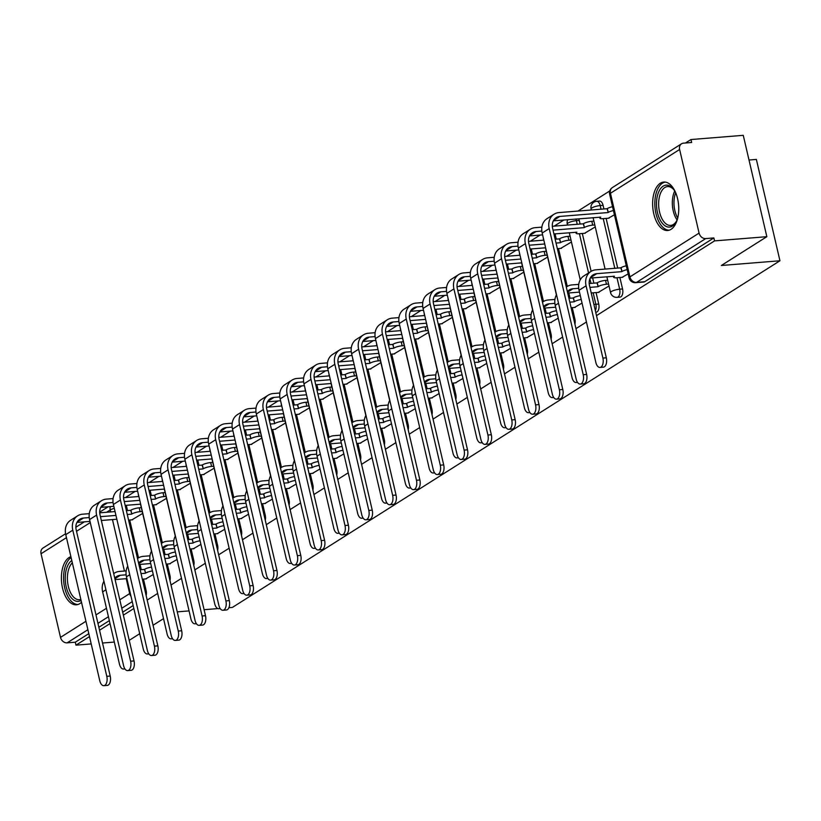 <?xml version="1.0" encoding="UTF-8"?>
<svg xmlns="http://www.w3.org/2000/svg" width="821" height="821" viewBox="0 0 821 821"><rect width="100%" height="100%" fill="white"/><g stroke="black" fill="none" stroke-linecap="round" stroke-linejoin="round"><path stroke-width="1.23" d="M619.999 297.11A6.229 3.325 -94.6 0 0 620.871 296.802A6.229 3.325 -94.6 0 0 622.554 288.961L619.66 289.197A6.229 3.325 85.4 0 1 617.977 297.038A6.229 3.325 85.4 0 1 617.105 297.346L619.999 297.11M595.707 312.226L596.179 312.185A6.229 3.325 -94.6 0 0 597.052 311.888A6.229 3.325 -94.6 0 0 598.735 304.047L595.841 304.273A6.229 3.325 85.4 0 1 595.348 310.697M70.893 556.669A24.302 12.962 -94.6 0 0 69.087 557.531A24.302 12.962 -94.6 0 0 61.914 584.901A24.302 12.962 -94.6 0 0 76.394 604.8A24.302 12.962 -94.6 0 0 79.811 603.62A24.302 12.962 -94.6 0 0 81.505 602.265M660.32 183.227A24.302 12.962 -94.6 0 0 653.157 210.607A24.302 12.962 -94.6 0 0 667.637 230.506A24.302 12.962 -94.6 0 0 671.055 229.326A24.302 12.962 -94.6 0 0 678.218 201.945A24.302 12.962 -94.6 0 0 663.737 182.046A24.302 12.962 -94.6 0 0 660.32 183.227M596.498 315.633L714.557 240.892L766.845 236.684L743.262 135.332L690.964 139.539L685.514 142.987M609.777 190.934L577.984 211.059M563.883 219.987L554.165 226.144M540.064 235.073L530.345 241.22M516.245 250.148L506.526 256.306M492.415 265.234L482.707 271.382M468.596 280.31L458.888 286.457M444.777 295.396L435.068 301.543M420.957 310.471L411.239 316.619M397.138 325.547L387.42 331.705M373.319 340.633L363.6 346.78M349.5 355.709L339.781 361.866M325.67 370.794L315.962 376.942M301.851 385.87L292.143 392.028M278.032 400.956L268.323 407.103M254.212 416.031L244.494 422.179M230.393 431.117L220.675 437.265M206.574 446.193L196.855 452.34M182.755 461.279L173.036 467.426M158.935 476.354L149.217 482.502M135.106 491.43L125.397 497.588M749.009 160.013L756.367 159.418L779.95 260.77L232.384 607.427L228.895 607.704M86.964 576.126A24.302 12.962 -94.6 0 0 85.548 570.072M91.203 643.931L75.973 645.152L89.489 636.603M99.546 630.23L110.024 623.601M123.366 615.155L133.844 608.515M147.195 600.069L157.673 593.439M171.014 584.993L181.492 578.364M194.834 569.907L205.312 563.278M218.653 554.832L229.131 548.202M242.472 539.746L252.95 533.116M266.291 524.67L276.769 518.041M290.111 509.595L300.589 502.955M313.94 494.509L324.408 487.879M337.759 479.433L348.237 472.793M361.579 464.347L372.057 457.718M385.398 449.272L395.876 442.642M409.217 434.186L419.695 427.556M433.036 419.11L443.514 412.481M456.856 404.024L467.334 397.395M480.685 388.949L491.153 382.319M504.505 373.873L514.983 367.233M528.324 358.787L538.802 352.158M552.143 343.712L562.621 337.072M575.962 328.626L586.44 321.996M114.324 642.073L102.522 643.017M163.533 618.624L153.055 625.263M139.714 633.709L129.236 640.339M177.264 611.861L189.066 610.906M204.09 609.705L217.914 608.587M766.845 236.684L721.341 265.491L779.95 260.77M690.964 139.539L691.651 142.495L683.503 143.152A6.229 5.08 57.7 0 0 681.553 143.788A6.229 5.08 57.7 0 0 679.624 149.484L699.082 233.102A6.229 5.08 57.7 0 0 705.721 238.593L636.542 282.383A6.229 3.325 85.4 0 1 635.67 282.681L643.818 282.034A6.229 3.325 85.4 0 0 644.69 281.726L636.542 282.383A6.229 5.08 57.7 0 1 629.912 276.893L699.082 233.102M714.557 240.892L713.86 237.936L705.721 238.593M126.147 505.315A6.229 3.325 85.4 0 1 126.68 506.947L127.522 510.58M129.718 520.011L138.523 557.859M140.052 564.407L141.274 569.671M143.47 579.103L146.138 590.566L144.999 590.658M75.973 645.152L75.286 642.196L67.137 642.853A6.229 5.08 -122.3 0 1 60.508 637.373L41.05 553.744A6.229 5.08 -122.3 0 1 42.969 548.059L65.577 533.742M155.774 504.751L166.489 498.347M169.526 563.842L177.09 559.45M179.594 489.665L190.308 483.271M193.346 548.767L200.909 544.364M203.413 474.589L214.127 468.186M217.165 533.691L224.728 529.288M227.232 459.503L237.957 453.11M240.994 518.605L248.547 514.203M251.062 444.428L261.776 438.034M264.814 503.53L272.367 499.127M274.881 429.352L285.595 422.948M288.633 488.444L296.186 484.051M298.7 414.266L309.414 407.873M312.452 473.368L320.016 468.965M322.52 399.191L333.234 392.787M336.271 458.282L343.835 453.89M346.339 384.105L357.053 377.711M360.091 443.207L367.654 438.804M370.158 369.029L380.872 362.625M383.91 428.121L391.473 423.728M393.977 353.943L404.702 347.55M407.729 413.045L415.293 408.642M417.807 338.868L428.521 332.464M431.559 397.969L439.112 393.567M441.626 323.782L452.34 317.388M455.378 382.884L462.931 378.481M465.445 308.706L476.159 302.313M479.197 367.808L486.761 363.405M489.265 293.631L499.979 287.227M503.016 352.722L510.58 348.32M513.084 278.545L523.798 272.151M526.836 337.647L534.399 333.244M536.903 263.469L547.617 257.065M550.655 322.561L558.218 318.168M560.722 248.383L571.447 241.99M574.474 307.485L582.038 303.082M584.542 233.308L595.266 226.904M598.304 292.399L609.018 286.006M608.371 218.222L614.416 214.784M622.123 277.324L628.168 273.875M603.086 205.342L600.202 205.568A6.229 3.325 85.4 0 0 596.651 201.289L599.535 201.063A6.229 3.325 -94.6 0 1 603.086 205.342L603.938 208.975M606.134 218.407L617.69 268.067M619.886 277.498L622.554 288.961M578.743 218.797A6.229 3.325 -94.6 0 1 579.267 220.418L580.119 224.051M582.315 233.482L591.12 271.341M592.639 277.878L593.87 283.153M596.067 292.584L598.735 304.047M554.924 233.872A6.229 3.325 -94.6 0 1 555.448 235.504L556.299 239.137M558.485 248.568L567.301 286.416M568.82 292.964L570.051 298.228M572.247 307.659L574.905 319.123L573.776 319.215M531.105 248.958A6.229 3.325 -94.6 0 1 531.628 250.579L532.47 254.212M534.666 263.644L543.481 301.502M545 308.039L546.232 313.314M548.418 322.745L551.086 334.209L549.947 334.291M507.286 264.034A6.229 3.325 -94.6 0 1 507.809 265.655L508.651 269.288M510.847 278.73L519.662 316.578M521.181 323.125L522.402 328.39M524.598 337.821L527.267 349.284L526.128 349.377M483.456 279.119A6.229 3.325 -94.6 0 1 483.99 280.741L484.831 284.374M487.027 293.805L495.833 331.653M497.362 338.201L498.583 343.476M500.779 352.907L503.447 364.36L502.308 364.452M459.637 294.195A6.229 3.325 -94.6 0 1 460.171 295.817L461.012 299.449M463.208 308.881L472.013 346.739M473.543 353.287L474.764 358.551M476.96 367.982L479.628 379.446L478.489 379.538M435.818 309.271A6.229 3.325 -94.6 0 1 436.351 310.902L437.193 314.535M439.389 323.967L448.194 361.815M449.723 368.362L450.945 373.637M453.141 383.068L455.809 394.521L454.67 394.614M411.998 324.357A6.229 3.325 -94.6 0 1 412.522 325.978L413.374 329.611M415.57 339.042L424.375 376.901M425.894 383.438L427.125 388.713M429.321 398.144L431.99 409.607L430.851 409.7M388.179 339.432A6.229 3.325 -94.6 0 1 388.702 341.064L389.554 344.697M391.75 354.128L400.556 391.976M402.074 398.524L403.306 403.788M405.502 413.23L408.17 424.683L407.031 424.775M364.36 354.518A6.229 3.325 -94.6 0 1 364.883 356.14L365.735 359.772M367.921 369.204L376.736 407.062M378.255 413.599L379.487 418.874M381.673 428.305L384.341 439.769L383.212 439.861M340.541 369.594A6.229 3.325 -94.6 0 1 341.064 371.225L341.905 374.858M344.102 384.29L352.917 422.138M354.436 428.685L355.657 433.95M357.853 443.381L360.522 454.844L359.382 454.937M316.711 384.68A6.229 3.325 -94.6 0 1 317.245 386.301L318.086 389.934M320.282 399.365L329.088 437.224M330.617 443.761L331.838 449.036M334.034 458.467L336.702 469.93L335.563 470.023M292.892 399.755A6.229 3.325 -94.6 0 1 293.425 401.377L294.267 405.02M296.463 414.451L305.268 452.299M306.797 458.847L308.019 464.111M310.215 473.543L312.883 485.006L311.744 485.098M269.072 414.841A6.229 3.325 -94.6 0 1 269.606 416.463L270.448 420.095M272.644 429.527L281.449 467.375M282.978 473.922L284.199 479.197M286.396 488.628L289.064 500.081L287.925 500.174M245.253 429.917A6.229 3.325 -94.6 0 1 245.777 431.538L246.628 435.171M248.825 444.613L257.63 482.461M259.149 489.008L260.38 494.273M262.576 503.704L265.245 515.167L264.105 515.26M221.434 445.003A6.229 3.325 -94.6 0 1 221.957 446.624L222.809 450.257M225.005 459.688L233.811 497.536M235.329 504.084L236.561 509.359M238.757 518.79L241.425 530.243L240.286 530.335M197.615 460.078A6.229 3.325 -94.6 0 1 198.138 461.7L198.99 465.333M201.176 474.764L209.991 512.622M211.51 519.17L212.742 524.434M214.938 533.866L217.596 545.329L216.467 545.421M173.795 475.154A6.229 3.325 -94.6 0 1 174.319 476.785L175.16 480.418M177.357 489.85L186.172 527.698M187.691 534.245L188.922 539.51M191.108 548.951L193.777 560.404L192.637 560.497M149.976 490.24A6.229 3.325 -94.6 0 1 150.5 491.861L151.341 495.494M153.537 504.925L162.353 542.784M163.872 549.321L165.093 554.596M167.289 564.027L169.957 575.49L168.818 575.583M131.955 519.826L142.669 513.433M145.707 578.928L153.27 574.526M574.926 324.151A6.229 3.325 -94.6 0 0 574.905 319.123M551.096 339.237A6.229 3.325 -94.6 0 0 551.086 334.209M527.277 354.313A6.229 3.325 -94.6 0 0 527.267 349.284M503.458 369.399A6.229 3.325 -94.6 0 0 503.447 364.36M479.638 384.474A6.229 3.325 -94.6 0 0 479.628 379.446M455.819 399.56A6.229 3.325 -94.6 0 0 455.809 394.521M432 414.636A6.229 3.325 -94.6 0 0 431.99 409.607M408.181 429.711A6.229 3.325 -94.6 0 0 408.17 424.683M384.361 444.797A6.229 3.325 -94.6 0 0 384.341 439.769M360.532 459.873A6.229 3.325 -94.6 0 0 360.522 454.844M336.713 474.959A6.229 3.325 -94.6 0 0 336.702 469.93M312.893 490.034A6.229 3.325 -94.6 0 0 312.883 485.006M289.074 505.12A6.229 3.325 -94.6 0 0 289.064 500.081M265.255 520.196A6.229 3.325 -94.6 0 0 265.245 515.167M241.436 535.282A6.229 3.325 -94.6 0 0 241.425 530.243M217.616 550.357A6.229 3.325 -94.6 0 0 217.596 545.329M193.787 565.433A6.229 3.325 -94.6 0 0 193.777 560.404M169.968 580.519A6.229 3.325 -94.6 0 0 169.957 575.49M713.86 237.936L644.69 281.726M146.148 595.594A6.229 3.325 -94.6 0 0 146.138 590.566M75.286 642.196L88.801 633.648M98.859 627.275L109.337 620.645M122.678 612.199L133.156 605.559M103.939 581.227A15.732 12.818 57.7 0 0 102.646 591.869L119.456 664.117A7.163 3.818 -94.6 0 0 123.54 669.033A7.163 3.818 -94.6 0 0 124.72 668.571M152.429 570.934A6.229 1.426 166.9 0 0 145.553 573.12L144.434 569.425L140.134 569.764M126.157 570.893L119.466 571.426A15.732 12.818 57.7 0 0 114.519 573.058A15.732 12.818 57.7 0 0 113.709 573.622M144.434 569.425L144.66 569.271A6.229 1.426 -13.1 0 1 151.536 567.085M114.766 578.189A11.689 9.524 -122.3 0 1 116.685 576.475A11.689 9.524 -122.3 0 1 120.359 575.275L126.116 574.813M141.038 573.612L145.327 573.263M115.094 579.575L126.896 578.631M146.405 578.867L142.331 579.195M89.284 513.659L82.582 514.192A15.732 12.818 57.7 0 0 77.646 515.814L70.616 520.268A15.732 12.818 57.7 0 0 65.762 534.625L99.772 680.753A7.163 3.818 -94.6 0 0 103.857 685.668A7.163 3.818 -94.6 0 0 106.792 676.309L110.209 676.032A7.163 3.818 85.4 0 1 107.274 685.402L103.857 685.668M142.218 511.493L140.114 511.657A6.229 1.426 166.9 0 0 131.801 514.018L130.683 510.323L126.383 510.672M110.209 676.032L76.199 529.904A11.689 9.524 -122.3 0 1 79.811 519.241A11.689 9.524 -122.3 0 1 83.475 518.03L89.243 517.569M100.449 516.666L115.956 515.424M127.276 514.51L131.576 514.162M76.928 522.443L90.012 521.386M101.342 520.483L116.839 519.231M128.579 520.104L132.653 519.775M115.063 511.575L99.721 512.817M130.683 510.323L130.908 510.18A6.229 1.426 -13.1 0 1 139.221 507.819L140.114 511.657M141.325 507.655L139.221 507.819M77.646 515.814A15.732 12.818 57.7 0 0 72.792 530.181L106.792 676.309M127.758 566.151A15.732 12.818 57.7 0 0 126.465 576.783L143.275 649.031A7.163 3.818 -94.6 0 0 147.359 653.957A7.163 3.818 -94.6 0 0 148.539 653.485M176.248 555.848A6.229 1.426 166.9 0 0 169.372 558.034L168.254 554.339L163.964 554.688M149.976 555.807L143.285 556.351A15.732 12.818 57.7 0 0 138.339 557.972A15.732 12.818 57.7 0 0 137.528 558.547M168.254 554.339L168.479 554.196A6.229 1.426 -13.1 0 1 175.355 552.01M138.595 563.114A11.689 9.524 -122.3 0 1 140.504 561.4A11.689 9.524 -122.3 0 1 144.178 560.189L149.945 559.727M164.857 558.526L169.147 558.177M138.913 564.499L150.715 563.545M170.224 563.791L166.15 564.119M151.577 551.076A15.732 12.818 57.7 0 0 150.284 561.708L167.094 633.956A7.163 3.818 -94.6 0 0 171.179 638.871A7.163 3.818 -94.6 0 0 172.359 638.41M200.067 540.772A6.229 1.426 166.9 0 0 193.192 542.958L192.073 539.264L187.783 539.602M173.795 540.731L167.104 541.265A15.732 12.818 57.7 0 0 162.158 542.897A15.732 12.818 57.7 0 0 161.347 543.471M192.073 539.264L192.299 539.12A6.229 1.426 -13.1 0 1 199.175 536.934M162.414 548.028A11.689 9.524 -122.3 0 1 164.333 546.314A11.689 9.524 -122.3 0 1 167.997 545.113L173.765 544.651M188.676 543.451L192.966 543.102M162.732 549.413L174.534 548.469M194.043 548.715L189.979 549.033M175.396 535.99A15.732 12.818 57.7 0 0 174.103 546.622L190.913 618.87A7.163 3.818 -94.6 0 0 195.008 623.796A7.163 3.818 -94.6 0 0 196.188 623.324M223.897 525.686A6.229 1.426 166.9 0 0 217.021 527.872L215.892 524.178L211.602 524.527M197.625 525.656L190.924 526.189A15.732 12.818 57.7 0 0 185.987 527.811A15.732 12.818 57.7 0 0 185.166 528.385M215.892 524.178L216.118 524.034A6.229 1.426 -13.1 0 1 222.994 521.848M186.234 532.952A11.689 9.524 -122.3 0 1 188.153 531.238A11.689 9.524 -122.3 0 1 191.816 530.027L197.584 529.566M212.495 528.365L216.785 528.026M186.552 534.338L198.354 533.383M217.873 533.629L213.799 533.958M81.074 600.428A21.038 11.217 85.4 0 1 65.3 576.085A21.038 11.217 85.4 0 1 71.796 560.538M72.32 562.816A19.478 10.386 -94.6 0 0 67.455 576.301A19.478 10.386 -94.6 0 0 79.432 599.71A19.478 10.386 -94.6 0 0 80.838 599.412M71.109 557.582A24.148 12.879 -94.6 0 0 63.638 575.439A24.148 12.879 -94.6 0 0 77.944 604.502M656.543 201.781A21.038 11.217 85.4 0 1 673.528 189.261A21.038 11.217 85.4 0 1 675.683 192.73A18.842 10.047 -94.6 0 0 674.02 200.919A18.842 10.047 -94.6 0 0 677.725 218.047A21.038 11.217 85.4 0 1 676.145 221.824A21.038 11.217 85.4 0 1 663.183 224.246A21.038 11.217 85.4 0 1 656.543 201.781M673.969 189.856A19.478 10.386 -94.6 0 0 667.545 186.583A19.478 10.386 -94.6 0 0 658.688 201.997A19.478 10.386 -94.6 0 0 670.665 225.416A19.478 10.386 -94.6 0 0 676.494 221.157M665.308 182.098A24.148 12.879 -94.6 0 0 654.881 201.145A24.148 12.879 -94.6 0 0 669.187 230.198M113.103 498.573L106.412 499.117A15.732 12.818 57.7 0 0 101.465 500.738L94.436 505.182A15.732 12.818 57.7 0 0 89.581 519.549L123.591 665.667A7.163 3.818 -94.6 0 0 127.676 670.593A7.163 3.818 -94.6 0 0 130.611 661.223L134.028 660.946A7.163 3.818 85.4 0 1 131.093 670.316L127.676 670.593M166.037 496.407L163.933 496.582A6.229 1.426 166.9 0 0 155.621 498.942L154.502 495.237L150.202 495.586M134.028 660.946L100.029 514.829A11.689 9.524 -122.3 0 1 103.631 504.166A11.689 9.524 -122.3 0 1 107.305 502.955L113.062 502.493M124.269 501.59L139.775 500.338M151.105 499.425L155.395 499.086M100.747 507.357L113.832 506.311M125.161 505.397L140.658 504.156M152.398 505.018L156.472 504.689M138.882 496.5L123.54 497.731M154.502 495.237L154.728 495.094A6.229 1.426 -13.1 0 1 163.04 492.744L163.933 496.582M165.144 492.569L163.04 492.744M101.465 500.738A15.732 12.818 57.7 0 0 96.611 515.106L130.611 661.223M136.922 483.497L130.231 484.031A15.732 12.818 57.7 0 0 125.285 485.663L118.255 490.106A15.732 12.818 57.7 0 0 113.401 504.474L147.411 650.591A7.163 3.818 -94.6 0 0 151.495 655.507A7.163 3.818 -94.6 0 0 154.43 646.148L157.848 645.87A7.163 3.818 85.4 0 1 154.912 655.24L151.495 655.507M189.856 481.332L187.752 481.506A6.229 1.426 166.9 0 0 179.44 483.856L178.321 480.162L174.031 480.511M157.848 645.87L123.848 499.753A11.689 9.524 -122.3 0 1 127.45 489.08A11.689 9.524 -122.3 0 1 131.124 487.869L136.881 487.407M148.098 486.504L163.595 485.262M174.924 484.349L179.214 484M124.566 492.282L137.651 491.225M148.981 490.322L164.477 489.07M176.217 489.942L180.292 489.614M162.702 481.414L147.359 482.656M178.321 480.162L178.547 480.018A6.229 1.426 -13.1 0 1 186.86 477.658L187.752 481.506M188.963 477.494L186.86 477.658M125.285 485.663A15.732 12.818 57.7 0 0 120.43 500.02L154.43 646.148M160.742 468.411L154.05 468.955A15.732 12.818 57.7 0 0 149.104 470.577L142.074 475.02A15.732 12.818 57.7 0 0 137.23 489.388L171.23 635.516A7.163 3.818 -94.6 0 0 175.314 640.431A7.163 3.818 -94.6 0 0 178.249 631.062L181.667 630.785A7.163 3.818 85.4 0 1 178.732 640.154L175.314 640.431M213.686 466.256L211.572 466.42A6.229 1.426 166.9 0 0 203.259 468.781L202.14 465.086L197.851 465.425M181.667 630.785L147.667 484.667A11.689 9.524 -122.3 0 1 151.269 474.004A11.689 9.524 -122.3 0 1 154.943 472.793L160.7 472.332M171.917 471.428L187.414 470.176M198.744 469.273L203.033 468.924M148.396 477.206L161.47 476.149M172.8 475.236L188.307 473.994M200.047 474.856L204.111 474.528M186.521 466.338L171.179 467.57M202.14 465.086L202.366 464.932A6.229 1.426 -13.1 0 1 210.679 462.582L211.572 466.42M212.783 462.408L210.679 462.582M149.104 470.577A15.732 12.818 57.7 0 0 144.25 484.944L178.249 631.062M199.216 520.914A15.732 12.818 57.7 0 0 197.923 531.546L214.733 603.794A7.163 3.818 -94.6 0 0 218.827 608.72A7.163 3.818 -94.6 0 0 220.007 608.248M247.716 510.611A6.229 1.426 166.9 0 0 240.84 512.797L239.711 509.102L235.422 509.441M221.444 510.57L214.743 511.114A15.732 12.818 57.7 0 0 209.807 512.735A15.732 12.818 57.7 0 0 208.986 513.31M239.711 509.102L239.948 508.958A6.229 1.426 -13.1 0 1 246.823 506.773M210.053 517.877A11.689 9.524 -122.3 0 1 211.972 516.163A11.689 9.524 -122.3 0 1 215.646 514.952L221.403 514.49M236.315 513.289L240.604 512.94M210.371 519.252L222.173 518.308M241.692 518.554L237.618 518.882M223.045 505.828A15.732 12.818 57.7 0 0 221.742 516.471L238.562 588.719A7.163 3.818 -94.6 0 0 242.647 593.634A7.163 3.818 -94.6 0 0 243.827 593.173M271.535 495.535A6.229 1.426 166.9 0 0 264.66 497.721L263.531 494.016L259.241 494.365M245.263 495.494L238.572 496.028A15.732 12.818 57.7 0 0 233.626 497.659A15.732 12.818 57.7 0 0 232.815 498.224M263.531 494.016L263.767 493.873A6.229 1.426 -13.1 0 1 270.643 491.687M233.872 502.791A11.689 9.524 -122.3 0 1 235.791 501.077A11.689 9.524 -122.3 0 1 239.465 499.866L245.222 499.404M260.134 498.203L264.424 497.865M234.19 504.176L245.992 503.222M265.511 503.468L261.437 503.796M184.561 453.336L177.87 453.869A15.732 12.818 57.7 0 0 172.923 455.501L165.904 459.945A15.732 12.818 57.7 0 0 161.049 474.312L195.049 620.43A7.163 3.818 -94.6 0 0 199.134 625.356A7.163 3.818 -94.6 0 0 202.069 615.986L205.486 615.709A7.163 3.818 85.4 0 1 202.551 625.079L199.134 625.356M237.505 451.17L235.391 451.345A6.229 1.426 166.9 0 0 227.089 453.695L225.96 450L221.67 450.349M205.486 615.709L171.486 469.591A11.689 9.524 -122.3 0 1 175.089 458.918A11.689 9.524 -122.3 0 1 178.762 457.718L184.52 457.246M195.737 456.343L211.233 455.101M222.563 454.187L226.853 453.839M172.215 462.12L185.3 461.074M196.619 460.16L212.126 458.908M223.866 459.781L227.94 459.452M210.34 451.263L195.008 452.494M225.96 450L226.186 449.857A6.229 1.426 -13.1 0 1 234.498 447.496L235.391 451.345M236.612 447.332L234.498 447.496M172.923 455.501A15.732 12.818 57.7 0 0 168.069 469.858L202.069 615.986M208.38 438.25L201.689 438.794A15.732 12.818 57.7 0 0 196.742 440.415L189.723 444.869A15.732 12.818 57.7 0 0 184.869 459.226L218.868 605.354A7.163 3.818 -94.6 0 0 222.953 610.27A7.163 3.818 -94.6 0 0 225.898 600.9L229.316 600.633A7.163 3.818 85.4 0 1 226.37 609.993L222.953 610.27M261.324 436.095L259.21 436.259A6.229 1.426 166.9 0 0 250.908 438.619L249.779 434.925L245.489 435.263M229.316 600.633L195.306 454.506A11.689 9.524 -122.3 0 1 198.908 443.843A11.689 9.524 -122.3 0 1 202.582 442.632L208.349 442.17M219.556 441.267L235.052 440.015M246.382 439.112L250.672 438.763M196.034 447.045L209.119 445.988M220.439 445.074L235.945 443.833M247.685 444.695L251.76 444.366M234.159 436.177L218.827 437.408M249.779 434.925L250.015 434.781A6.229 1.426 -13.1 0 1 258.317 432.421L259.21 436.259M260.431 432.246L258.317 432.421M196.742 440.415A15.732 12.818 57.7 0 0 191.888 454.783L225.898 600.9M246.864 490.753A15.732 12.818 57.7 0 0 245.571 501.385L262.381 573.633A7.163 3.818 -94.6 0 0 266.466 578.559A7.163 3.818 -94.6 0 0 267.646 578.087M295.355 480.449A6.229 1.426 166.9 0 0 288.479 482.635L287.35 478.941L283.06 479.29M269.083 480.408L262.392 480.952A15.732 12.818 57.7 0 0 257.445 482.574A15.732 12.818 57.7 0 0 256.634 483.148M287.35 478.941L287.586 478.797A6.229 1.426 -13.1 0 1 294.462 476.611M257.691 487.715A11.689 9.524 -122.3 0 1 259.61 486.001A11.689 9.524 -122.3 0 1 263.284 484.79L269.042 484.328M283.953 483.128L288.253 482.779M258.02 489.1L269.811 488.146M289.331 488.392L285.256 488.721M270.684 475.667A15.732 12.818 57.7 0 0 269.391 486.309L286.201 558.557A7.163 3.818 -94.6 0 0 290.285 563.473A7.163 3.818 -94.6 0 0 291.465 563.011M319.174 465.374A6.229 1.426 166.9 0 0 312.298 467.56L311.18 463.855L306.88 464.204M292.902 465.333L286.211 465.866A15.732 12.818 57.7 0 0 281.264 467.498A15.732 12.818 57.7 0 0 280.454 468.062M311.18 463.855L311.405 463.711A6.229 1.426 -13.1 0 1 318.281 461.525M281.511 472.629A11.689 9.524 -122.3 0 1 283.43 470.915A11.689 9.524 -122.3 0 1 287.104 469.715L292.861 469.243M307.772 468.042L312.072 467.703M281.839 474.015L293.641 473.07M313.15 473.307L309.076 473.635M294.503 460.591A15.732 12.818 57.7 0 0 293.21 471.223L310.02 543.471A7.163 3.818 -94.6 0 0 314.104 548.397A7.163 3.818 -94.6 0 0 315.285 547.925M342.993 450.288A6.229 1.426 166.9 0 0 336.117 452.474L334.999 448.779L330.709 449.128M316.721 450.247L310.03 450.791A15.732 12.818 57.7 0 0 305.084 452.412A15.732 12.818 57.7 0 0 304.273 452.987M334.999 448.779L335.225 448.635A6.229 1.426 -13.1 0 1 342.1 446.45M305.34 457.554A11.689 9.524 -122.3 0 1 307.249 455.84A11.689 9.524 -122.3 0 1 310.923 454.629L316.69 454.167M331.602 452.966L335.892 452.617M305.658 458.939L317.46 457.985M336.969 458.231L332.895 458.559M318.322 445.505A15.732 12.818 57.7 0 0 317.029 456.148L333.839 528.396A7.163 3.818 -94.6 0 0 337.924 533.311A7.163 3.818 -94.6 0 0 339.104 532.85M366.813 435.212A6.229 1.426 166.9 0 0 359.937 437.398L358.818 433.704L354.528 434.042M340.541 435.171L333.849 435.705A15.732 12.818 57.7 0 0 328.903 437.336A15.732 12.818 57.7 0 0 328.092 437.901M358.818 433.704L359.044 433.55A6.229 1.426 -13.1 0 1 365.92 431.364M329.159 442.468A11.689 9.524 -122.3 0 1 331.068 440.754A11.689 9.524 -122.3 0 1 334.742 439.553L340.51 439.081M355.421 437.891L359.711 437.542M329.478 443.853L341.279 442.909M360.788 443.145L356.725 443.473M342.141 430.43A15.732 12.818 57.7 0 0 340.848 441.062L357.658 513.31A7.163 3.818 -94.6 0 0 361.753 518.236A7.163 3.818 -94.6 0 0 362.923 517.764M390.632 420.126A6.229 1.426 166.9 0 0 383.756 422.312L382.637 418.618L378.348 418.967M364.36 420.085L357.669 420.629A15.732 12.818 57.7 0 0 352.722 422.251A15.732 12.818 57.7 0 0 351.911 422.825M382.637 418.618L382.863 418.474A6.229 1.426 -13.1 0 1 389.739 416.288M352.979 427.392A11.689 9.524 -122.3 0 1 354.898 425.678A11.689 9.524 -122.3 0 1 358.561 424.467L364.329 424.005M379.24 422.805L383.53 422.456M353.297 428.778L365.099 427.823M384.618 428.069L380.544 428.398M365.961 415.344A15.732 12.818 57.7 0 0 364.668 425.986L381.478 498.234A7.163 3.818 -94.6 0 0 385.572 503.15A7.163 3.818 -94.6 0 0 386.753 502.688M414.461 405.051A6.229 1.426 166.9 0 0 407.585 407.237L406.457 403.542L402.167 403.881M388.189 405.01L381.488 405.543A15.732 12.818 57.7 0 0 376.552 407.175A15.732 12.818 57.7 0 0 375.731 407.739M406.457 403.542L406.682 403.398A6.229 1.426 -13.1 0 1 413.568 401.212M376.798 412.306A11.689 9.524 -122.3 0 1 378.717 410.592A11.689 9.524 -122.3 0 1 382.391 409.392L388.148 408.93M403.06 407.729L407.349 407.38M377.116 413.692L388.918 412.747M408.437 412.994L404.363 413.312M389.79 400.268A15.732 12.818 57.7 0 0 388.487 410.9L405.307 483.148A7.163 3.818 -94.6 0 0 409.392 488.074A7.163 3.818 -94.6 0 0 410.572 487.602M438.281 389.965A6.229 1.426 166.9 0 0 431.405 392.151L430.276 388.456L425.986 388.805M412.009 389.934L405.317 390.468A15.732 12.818 57.7 0 0 400.371 392.089A15.732 12.818 57.7 0 0 399.56 392.664M430.276 388.456L430.512 388.312A6.229 1.426 -13.1 0 1 437.388 386.127M400.617 397.231A11.689 9.524 -122.3 0 1 402.536 395.517A11.689 9.524 -122.3 0 1 406.21 394.306L411.968 393.844M426.879 392.643L431.169 392.305M400.935 398.616L412.737 397.662M432.257 397.908L428.182 398.236M413.61 385.193A15.732 12.818 57.7 0 0 412.306 395.825L429.126 468.073A7.163 3.818 -94.6 0 0 433.211 472.999A7.163 3.818 -94.6 0 0 434.391 472.527M462.1 374.889A6.229 1.426 166.9 0 0 455.224 377.075L454.095 373.381L449.805 373.719M435.828 374.848L429.137 375.392A15.732 12.818 57.7 0 0 424.19 377.013A15.732 12.818 57.7 0 0 423.379 377.588M454.095 373.381L454.331 373.237A6.229 1.426 -13.1 0 1 461.207 371.051M424.436 382.155A11.689 9.524 -122.3 0 1 426.356 380.441A11.689 9.524 -122.3 0 1 430.03 379.23L435.787 378.768M450.698 377.568L454.998 377.219M424.765 383.53L436.556 382.586M456.076 382.832L452.002 383.161M232.199 423.174L225.508 423.708A15.732 12.818 57.7 0 0 220.562 425.34L213.542 429.783A15.732 12.818 57.7 0 0 208.688 444.151L242.688 590.268A7.163 3.818 -94.6 0 0 246.782 595.194A7.163 3.818 -94.6 0 0 249.717 585.825L253.135 585.547A7.163 3.818 85.4 0 1 250.189 594.917L246.782 595.194M285.144 421.009L283.04 421.183A6.229 1.426 166.9 0 0 274.727 423.533L273.598 419.839L269.309 420.188M253.135 585.547L219.125 439.43A11.689 9.524 -122.3 0 1 222.727 428.757A11.689 9.524 -122.3 0 1 226.401 427.556L232.169 427.084M243.375 426.191L258.882 424.939M270.201 424.026L274.501 423.687M219.854 431.959L232.938 430.912M244.268 429.999L259.764 428.747M271.505 429.619L275.579 429.291M257.979 421.101L242.647 422.333M273.598 419.839L273.834 419.695A6.229 1.426 -13.1 0 1 282.137 417.335L283.04 421.183M284.251 417.171L282.137 417.335M220.562 425.34A15.732 12.818 57.7 0 0 215.707 439.707L249.717 585.825M256.029 408.088L249.327 408.632A15.732 12.818 57.7 0 0 244.381 410.254L237.361 414.708A15.732 12.818 57.7 0 0 232.507 429.065L266.507 575.193A7.163 3.818 -94.6 0 0 270.602 580.108A7.163 3.818 -94.6 0 0 273.537 570.739L276.954 570.472A7.163 3.818 85.4 0 1 274.019 579.831L270.602 580.108M308.963 405.933L306.859 406.097A6.229 1.426 166.9 0 0 298.546 408.458L297.428 404.763L293.128 405.102M276.954 570.472L242.944 424.344A11.689 9.524 -122.3 0 1 246.557 413.681A11.689 9.524 -122.3 0 1 250.22 412.47L255.988 412.009M267.194 411.105L282.701 409.864M294.021 408.95L298.321 408.601M243.673 416.883L256.757 415.826M268.087 414.913L283.584 413.671M295.324 414.543L299.398 414.215M281.808 406.015L266.466 407.257M297.428 404.763L297.654 404.62A6.229 1.426 -13.1 0 1 305.966 402.259L306.859 406.097M308.07 402.095L305.966 402.259M244.381 410.254A15.732 12.818 57.7 0 0 239.537 424.621L273.537 570.739M279.848 393.013L273.147 393.546A15.732 12.818 57.7 0 0 268.21 395.178L261.181 399.622A15.732 12.818 57.7 0 0 256.326 413.989L290.336 560.107A7.163 3.818 -94.6 0 0 294.421 565.033A7.163 3.818 -94.6 0 0 297.356 555.663L300.773 555.386A7.163 3.818 85.4 0 1 297.838 564.756L294.421 565.033M332.782 390.847L330.678 391.022A6.229 1.426 166.9 0 0 322.366 393.382L321.247 389.677L316.947 390.026M300.773 555.386L266.774 409.269A11.689 9.524 -122.3 0 1 270.376 398.596A11.689 9.524 -122.3 0 1 274.05 397.395L279.807 396.933M291.014 396.03L306.52 394.778M317.85 393.864L322.14 393.526M267.492 401.797L280.577 400.751M291.907 399.837L307.403 398.585M319.143 399.458L323.217 399.129M305.628 390.94L290.285 392.171M321.247 389.677L321.473 389.534A6.229 1.426 -13.1 0 1 329.785 387.184L330.678 391.022M331.889 387.009L329.785 387.184M268.21 395.178A15.732 12.818 57.7 0 0 263.356 409.546L297.356 555.663M303.667 377.937L296.976 378.471A15.732 12.818 57.7 0 0 292.03 380.092L285 384.546A15.732 12.818 57.7 0 0 280.146 398.903L314.156 545.031A7.163 3.818 -94.6 0 0 318.24 549.947A7.163 3.818 -94.6 0 0 321.175 540.587L324.593 540.31A7.163 3.818 85.4 0 1 321.658 549.68L318.24 549.947M356.601 375.772L354.498 375.936A6.229 1.426 166.9 0 0 346.185 378.296L345.066 374.602L340.777 374.951M324.593 540.31L290.593 394.183A11.689 9.524 -122.3 0 1 294.195 383.52A11.689 9.524 -122.3 0 1 297.869 382.309L303.626 381.847M314.843 380.944L330.34 379.702M341.669 378.789L345.959 378.44M291.311 386.722L304.396 385.665M315.726 384.751L331.222 383.51M342.962 384.382L347.037 384.054M329.447 375.854L314.104 377.096M345.066 374.602L345.292 374.458A6.229 1.426 -13.1 0 1 353.605 372.098L354.498 375.936M355.709 371.934L353.605 372.098M292.03 380.092A15.732 12.818 57.7 0 0 287.176 394.46L321.175 540.587M327.487 362.851L320.795 363.395A15.732 12.818 57.7 0 0 315.849 365.017L308.819 369.46A15.732 12.818 57.7 0 0 303.965 383.828L337.975 529.945A7.163 3.818 -94.6 0 0 342.059 534.871A7.163 3.818 -94.6 0 0 344.994 525.502L348.412 525.224A7.163 3.818 85.4 0 1 345.477 534.594L342.059 534.871M380.421 360.686L378.317 360.86A6.229 1.426 166.9 0 0 370.004 363.221L368.886 359.516L364.596 359.865M348.412 525.224L314.412 379.107A11.689 9.524 -122.3 0 1 318.014 368.444A11.689 9.524 -122.3 0 1 321.688 367.233L327.446 366.771M338.663 365.868L354.159 364.616M365.489 363.703L369.778 363.364M315.141 371.636L328.215 370.589M339.545 369.676L355.041 368.424M366.792 369.296L370.856 368.968M353.266 360.778L337.924 362.01M368.886 359.516L369.111 359.372A6.229 1.426 -13.1 0 1 377.424 357.022L378.317 360.86M379.528 356.848L377.424 357.022M315.849 365.017A15.732 12.818 57.7 0 0 310.995 379.384L344.994 525.502M351.306 347.776L344.615 348.309A15.732 12.818 57.7 0 0 339.668 349.941L332.649 354.385A15.732 12.818 57.7 0 0 327.795 368.752L361.794 514.87A7.163 3.818 -94.6 0 0 365.879 519.785A7.163 3.818 -94.6 0 0 368.814 510.426L372.231 510.149A7.163 3.818 85.4 0 1 369.296 519.519L365.879 519.785M404.25 345.61L402.136 345.785A6.229 1.426 166.9 0 0 393.834 348.135L392.705 344.44L388.415 344.789M372.231 510.149L338.231 364.021A11.689 9.524 -122.3 0 1 341.834 353.358A11.689 9.524 -122.3 0 1 345.508 352.147L351.265 351.686M362.482 350.783L377.978 349.541M389.308 348.627L393.598 348.278M338.96 356.56L352.035 355.503M363.364 354.6L378.871 353.348M390.611 354.22L394.685 353.892M377.085 345.692L361.743 346.934M392.705 344.44L392.931 344.297A6.229 1.426 -13.1 0 1 401.243 341.936L402.136 345.785M403.357 341.772L401.243 341.936M339.668 349.941A15.732 12.818 57.7 0 0 334.814 364.298L368.814 510.426M375.125 332.69L368.434 333.234A15.732 12.818 57.7 0 0 363.487 334.855L356.468 339.299A15.732 12.818 57.7 0 0 351.614 353.666L385.613 499.784A7.163 3.818 -94.6 0 0 389.698 504.71A7.163 3.818 -94.6 0 0 392.643 495.34L396.05 495.063A7.163 3.818 85.4 0 1 393.115 504.433L389.698 504.71M428.069 330.535L425.955 330.699A6.229 1.426 166.9 0 0 417.653 333.059L416.524 329.365L412.234 329.703M396.05 495.063L362.051 348.946A11.689 9.524 -122.3 0 1 365.653 338.283A11.689 9.524 -122.3 0 1 369.327 337.072L375.094 336.61M386.301 335.707L401.797 334.455M413.127 333.552L417.417 333.203M362.779 341.485L375.864 340.428M387.184 339.514L402.69 338.273M414.431 339.135L418.505 338.806M400.905 330.617L385.572 331.848M416.524 329.365L416.76 329.211A6.229 1.426 -13.1 0 1 425.062 326.861L425.955 330.699M427.177 326.686L425.062 326.861M363.487 334.855A15.732 12.818 57.7 0 0 358.633 349.223L392.643 495.34M398.944 317.614L392.253 318.148A15.732 12.818 57.7 0 0 387.307 319.78L380.287 324.223A15.732 12.818 57.7 0 0 375.433 338.591L409.433 484.708A7.163 3.818 -94.6 0 0 413.517 489.634A7.163 3.818 -94.6 0 0 416.463 480.264L419.88 479.987A7.163 3.818 85.4 0 1 416.935 489.357L413.517 489.634M451.889 315.449L449.785 315.623A6.229 1.426 166.9 0 0 441.472 317.973L440.343 314.279L436.054 314.628M419.88 479.987L385.87 333.87A11.689 9.524 -122.3 0 1 389.472 323.197A11.689 9.524 -122.3 0 1 393.146 321.996L398.914 321.524M410.12 320.621L425.617 319.379M436.946 318.466L441.236 318.117M386.599 326.399L399.683 325.352M411.003 324.439L426.51 323.187M438.25 324.059L442.324 323.731M424.724 315.541L409.392 316.773M440.343 314.279L440.579 314.135A6.229 1.426 -13.1 0 1 448.882 311.775L449.785 315.623M450.996 311.611L448.882 311.775M387.307 319.78A15.732 12.818 57.7 0 0 382.453 334.137L416.463 480.264M437.429 370.107A15.732 12.818 57.7 0 0 436.136 380.749L452.946 452.997A7.163 3.818 -94.6 0 0 457.03 457.913A7.163 3.818 -94.6 0 0 458.21 457.451M485.919 359.814A6.229 1.426 166.9 0 0 479.043 361.999L477.925 358.295L473.625 358.644M459.647 359.772L452.956 360.306A15.732 12.818 57.7 0 0 448.009 361.938A15.732 12.818 57.7 0 0 447.199 362.502M477.925 358.295L478.15 358.151A6.229 1.426 -13.1 0 1 485.026 355.965M448.256 367.069A11.689 9.524 -122.3 0 1 450.175 365.355A11.689 9.524 -122.3 0 1 453.849 364.144L459.606 363.682M474.517 362.482L478.817 362.143M448.584 368.455L460.376 367.5M479.895 367.746L475.821 368.075M461.248 355.031A15.732 12.818 57.7 0 0 459.955 365.663L476.765 437.911A7.163 3.818 -94.6 0 0 480.849 442.837A7.163 3.818 -94.6 0 0 482.03 442.365M509.738 344.728A6.229 1.426 166.9 0 0 502.863 346.914L501.744 343.219L497.444 343.568M483.466 344.687L476.775 345.231A15.732 12.818 57.7 0 0 471.829 346.852A15.732 12.818 57.7 0 0 471.018 347.427M501.744 343.219L501.97 343.075A6.229 1.426 -13.1 0 1 508.846 340.889M472.075 351.993A11.689 9.524 -122.3 0 1 473.994 350.28A11.689 9.524 -122.3 0 1 477.668 349.069L483.436 348.607M498.347 347.406L502.637 347.057M472.403 353.379L484.205 352.425M503.714 352.671L499.64 352.999M485.067 339.945A15.732 12.818 57.7 0 0 483.774 350.588L500.584 422.836A7.163 3.818 -94.6 0 0 504.669 427.751A7.163 3.818 -94.6 0 0 505.849 427.289M533.558 329.652A6.229 1.426 166.9 0 0 526.682 331.838L525.563 328.133L521.273 328.482M507.286 329.611L500.594 330.145A15.732 12.818 57.7 0 0 495.648 331.776A15.732 12.818 57.7 0 0 494.837 332.341M525.563 328.133L525.789 327.99A6.229 1.426 -13.1 0 1 532.665 325.804M495.905 336.908A11.689 9.524 -122.3 0 1 497.813 335.194A11.689 9.524 -122.3 0 1 501.487 333.993L507.255 333.521M522.166 332.32L526.456 331.982M496.223 338.293L508.025 337.349M527.534 337.585L523.459 337.913M508.887 324.87A15.732 12.818 57.7 0 0 507.594 335.502L524.403 407.75A7.163 3.818 -94.6 0 0 528.488 412.676A7.163 3.818 -94.6 0 0 529.668 412.204M557.377 314.566A6.229 1.426 166.9 0 0 550.501 316.752L549.382 313.058L545.093 313.406M531.105 314.525L524.414 315.069A15.732 12.818 57.7 0 0 519.467 316.69A15.732 12.818 57.7 0 0 518.656 317.265M549.382 313.058L549.608 312.914A6.229 1.426 -13.1 0 1 556.484 310.728M519.724 321.832A11.689 9.524 -122.3 0 1 521.643 320.118A11.689 9.524 -122.3 0 1 525.307 318.907L531.074 318.445M545.986 317.245L550.275 316.896M520.042 323.217L531.844 322.263M551.353 322.509L547.289 322.838M532.706 309.784A15.732 12.818 57.7 0 0 531.413 320.426L548.223 392.674A7.163 3.818 -94.6 0 0 552.317 397.59A7.163 3.818 -94.6 0 0 553.498 397.128M581.206 299.491A6.229 1.426 166.9 0 0 574.331 301.676L573.202 297.982L568.912 298.321M554.934 299.449L548.233 299.983A15.732 12.818 57.7 0 0 543.297 301.615A15.732 12.818 57.7 0 0 542.476 302.179M573.202 297.982L573.427 297.828A6.229 1.426 -13.1 0 1 580.303 295.642M543.543 306.746A11.689 9.524 -122.3 0 1 545.462 305.032A11.689 9.524 -122.3 0 1 549.126 303.832L554.893 303.36M569.805 302.169L574.095 301.82M543.861 308.132L555.663 307.187M575.182 307.423L571.108 307.752M556.525 294.708A15.732 12.818 57.7 0 0 555.232 305.34L572.052 377.588A7.163 3.818 -94.6 0 0 576.137 382.514A7.163 3.818 -94.6 0 0 577.317 382.042M608.566 284.066L606.452 284.24A6.229 1.426 166.9 0 0 598.15 286.591L597.021 282.896L589.191 283.532M578.754 284.364L572.063 284.908A15.732 12.818 57.7 0 0 567.116 286.529A15.732 12.818 57.7 0 0 566.295 287.104M597.021 282.896L597.257 282.752A6.229 1.426 -13.1 0 1 605.559 280.392L607.673 280.228M567.362 291.671A11.689 9.524 -122.3 0 1 569.281 289.957A11.689 9.524 -122.3 0 1 572.955 288.746L578.713 288.284M589.919 287.381L597.914 286.734M567.68 293.056L579.482 292.102M591.202 292.861A6.229 1.426 166.9 0 0 592.865 292.84L599.002 292.348M422.764 302.528L416.073 303.072A15.732 12.818 57.7 0 0 411.126 304.694L404.106 309.148A15.732 12.818 57.7 0 0 399.252 323.505L433.252 469.633A7.163 3.818 -94.6 0 0 437.347 474.548A7.163 3.818 -94.6 0 0 440.282 465.179L443.699 464.912A7.163 3.818 85.4 0 1 440.764 474.271L437.347 474.548M475.708 300.373L473.604 300.537A6.229 1.426 166.9 0 0 465.291 302.898L464.163 299.203L459.873 299.542M443.699 464.912L409.689 318.784A11.689 9.524 -122.3 0 1 413.302 308.121A11.689 9.524 -122.3 0 1 416.965 306.91L422.733 306.449M433.94 305.545L449.446 304.293M460.766 303.39L465.066 303.041M410.418 311.323L423.503 310.266M434.832 309.353L450.329 308.111M462.069 308.973L466.143 308.645M448.553 300.455L433.211 301.687M464.163 299.203L464.399 299.06A6.229 1.426 -13.1 0 1 472.711 296.699L473.604 300.537M474.815 296.525L472.711 296.699M411.126 304.694A15.732 12.818 57.7 0 0 406.272 319.061L440.282 465.179M446.593 287.453L439.892 287.986A15.732 12.818 57.7 0 0 434.956 289.618L427.926 294.062A15.732 12.818 57.7 0 0 423.072 308.429L457.081 454.547A7.163 3.818 -94.6 0 0 461.166 459.473A7.163 3.818 -94.6 0 0 464.101 450.103L467.518 449.826A7.163 3.818 85.4 0 1 464.583 459.196L461.166 459.473M499.527 285.287L497.423 285.462A6.229 1.426 166.9 0 0 489.111 287.812L487.992 284.117L483.692 284.466M467.518 449.826L433.509 303.708A11.689 9.524 -122.3 0 1 437.121 293.035A11.689 9.524 -122.3 0 1 440.795 291.835L446.552 291.363M457.759 290.47L473.265 289.218M484.585 288.304L488.885 287.966M434.237 296.237L447.322 295.191M458.652 294.277L474.148 293.025M485.888 293.897L489.963 293.569M472.373 285.38L457.03 286.611M487.992 284.117L488.218 283.974A6.229 1.426 -13.1 0 1 496.531 281.613L497.423 285.462M498.634 281.449L496.531 281.613M434.956 289.618A15.732 12.818 57.7 0 0 430.101 303.975L464.101 450.103M470.412 272.367L463.721 272.911A15.732 12.818 57.7 0 0 458.775 274.532L451.745 278.986A15.732 12.818 57.7 0 0 446.891 293.343L480.901 439.471A7.163 3.818 -94.6 0 0 484.985 444.387A7.163 3.818 -94.6 0 0 487.92 435.017L491.338 434.75A7.163 3.818 85.4 0 1 488.403 444.11L484.985 444.387M523.346 270.212L521.243 270.376A6.229 1.426 166.9 0 0 512.93 272.736L511.811 269.042L507.522 269.38M491.338 434.75L457.338 288.623A11.689 9.524 -122.3 0 1 460.94 277.96A11.689 9.524 -122.3 0 1 464.614 276.749L470.371 276.287M481.578 275.384L497.085 274.142M508.415 273.229L512.704 272.88M458.056 281.162L471.141 280.105M482.471 279.191L497.967 277.95M509.708 278.822L513.782 278.493M496.192 270.294L480.849 271.535M511.811 269.042L512.037 268.898A6.229 1.426 -13.1 0 1 520.35 266.538L521.243 270.376M522.454 266.363L520.35 266.538M458.775 274.532A15.732 12.818 57.7 0 0 453.921 288.9L487.92 435.017M494.232 257.291L487.541 257.825A15.732 12.818 57.7 0 0 482.594 259.457L475.564 263.9A15.732 12.818 57.7 0 0 470.71 278.268L504.72 424.385A7.163 3.818 -94.6 0 0 508.804 429.311A7.163 3.818 -94.6 0 0 511.74 419.942L515.157 419.664A7.163 3.818 85.4 0 1 512.222 429.034L508.804 429.311M547.166 255.126L545.062 255.3A6.229 1.426 166.9 0 0 536.749 257.65L535.631 253.956L531.341 254.305M515.157 419.664L481.157 273.547A11.689 9.524 -122.3 0 1 484.759 262.874A11.689 9.524 -122.3 0 1 488.433 261.673L494.191 261.211M505.408 260.308L520.904 259.056M532.234 258.143L536.524 257.804M481.886 266.076L494.96 265.029M506.29 264.116L521.787 262.864M533.537 263.736L537.601 263.408M520.011 255.218L504.669 256.45M535.631 253.956L535.856 253.812A6.229 1.426 -13.1 0 1 544.169 251.462L545.062 255.3M546.273 251.288L544.169 251.462M482.594 259.457A15.732 12.818 57.7 0 0 477.74 273.824L511.74 419.942M518.051 242.216L511.36 242.749A15.732 12.818 57.7 0 0 506.413 244.371L499.394 248.825A15.732 12.818 57.7 0 0 494.54 263.182L528.539 409.31A7.163 3.818 -94.6 0 0 532.624 414.225A7.163 3.818 -94.6 0 0 535.559 404.866L538.976 404.589A7.163 3.818 85.4 0 1 536.041 413.958L532.624 414.225M570.995 240.05L568.881 240.214A6.229 1.426 166.9 0 0 560.569 242.575L559.45 238.88L555.16 239.229M538.976 404.589L504.977 258.461A11.689 9.524 -122.3 0 1 508.579 247.798A11.689 9.524 -122.3 0 1 512.253 246.587L518.01 246.126M529.227 245.222L544.723 243.981M556.053 243.067L560.343 242.718M505.705 251L518.78 249.943M530.109 249.03L545.616 247.788M557.356 248.66L561.42 248.332M543.83 240.132L528.488 241.374M559.45 238.88L559.676 238.737A6.229 1.426 -13.1 0 1 567.988 236.376L568.881 240.214M570.092 236.212L567.988 236.376M506.413 244.371A15.732 12.818 57.7 0 0 501.559 258.738L535.559 404.866M541.87 227.13L535.179 227.674A15.732 12.818 57.7 0 0 530.233 229.295L523.213 233.739A15.732 12.818 57.7 0 0 518.359 248.106L552.359 394.224A7.163 3.818 -94.6 0 0 556.443 399.15A7.163 3.818 -94.6 0 0 559.378 389.78L562.796 389.503A7.163 3.818 85.4 0 1 559.86 398.873L556.443 399.15M553.929 233.954L576.917 232.23A6.229 1.426 166.9 0 0 576.096 233.226A6.229 1.426 166.9 0 0 579.113 233.739L585.25 233.246M594.815 224.964L592.7 225.139A6.229 1.426 166.9 0 0 584.398 227.499L583.269 223.794L552.317 226.288M562.796 389.503L528.796 243.385A11.689 9.524 -122.3 0 1 532.398 232.723A11.689 9.524 -122.3 0 1 536.072 231.512L541.829 231.05M553.046 230.147L584.162 227.643M529.524 235.914L542.609 234.868M583.269 223.794L583.495 223.651A6.229 1.426 -13.1 0 1 591.808 221.301L592.7 225.139M593.922 221.126L591.808 221.301M530.233 229.295A15.732 12.818 57.7 0 0 525.378 243.663L559.378 389.78M627.182 269.637A6.229 1.426 166.9 0 0 621.969 271.515L620.84 267.82L595.882 269.822A15.732 12.818 57.7 0 0 590.935 271.453L583.905 275.897A15.732 12.818 57.7 0 0 579.051 290.265L595.872 362.513A7.163 3.818 -94.6 0 0 599.956 367.428A7.163 3.818 -94.6 0 0 602.891 358.069L606.308 357.792A7.163 3.818 85.4 0 1 603.373 367.161L599.956 367.428M590.217 278.073L614.488 276.246A6.229 1.426 166.9 0 0 613.667 277.241A6.229 1.426 166.9 0 0 616.684 277.765L622.821 277.262M620.84 267.82L621.076 267.677A6.229 1.426 -13.1 0 1 626.29 265.799M606.308 357.792L589.499 285.544A11.689 9.524 -122.3 0 1 593.101 274.871A11.689 9.524 -122.3 0 1 596.775 273.67L621.733 271.659M590.935 271.453A15.732 12.818 57.7 0 0 586.081 285.821L602.891 358.069M613.431 210.545A6.229 1.426 166.9 0 0 608.217 212.413L607.088 208.719L558.998 212.588A15.732 12.818 57.7 0 0 554.052 214.219L547.032 218.663A15.732 12.818 57.7 0 0 542.178 233.031L576.178 379.148A7.163 3.818 -94.6 0 0 580.262 384.064A7.163 3.818 -94.6 0 0 583.208 374.704L586.625 374.427A7.163 3.818 85.4 0 1 583.68 383.797L580.262 384.064M553.344 220.839L600.736 217.155A6.229 1.426 166.9 0 0 599.915 218.14A6.229 1.426 166.9 0 0 602.932 218.663L609.069 218.17M586.625 374.427L552.615 228.3A11.689 9.524 -122.3 0 1 556.217 217.637A11.689 9.524 -122.3 0 1 559.891 216.426L607.981 212.557M607.088 208.719L607.324 208.575A6.229 1.426 -13.1 0 1 612.538 206.697M554.052 214.219A15.732 12.818 57.7 0 0 549.198 228.577L583.208 374.704M679.624 149.484L610.455 193.274L629.912 276.893A6.229 1.426 166.9 0 0 629.102 277.888A6.229 6.229 0 0 0 635.67 282.681M126.68 506.947L125.541 507.039M119.804 599.833L129.677 593.583L126.218 578.682M124.433 571.026L112.467 519.58M110.681 511.935L110.219 509.954L106.576 512.263M90.289 522.577L76.527 531.29M66.47 537.652L41.05 553.744M60.508 637.373L85.928 621.281M95.985 614.908L106.463 608.279M596.651 201.289A6.229 6.229 0 0 0 591.079 208.914A6.229 1.426 166.9 0 1 591.89 207.929A6.229 1.426 166.9 0 1 600.202 205.568L601.044 209.201M603.24 218.632L614.796 268.303M616.992 277.734L619.66 289.197A6.229 1.426 166.9 0 0 611.347 291.558A6.229 1.426 -13.1 0 0 610.537 292.543A6.229 6.229 0 0 0 617.105 297.346M579.267 220.418L576.383 220.654L577.225 224.287M579.421 233.718L588.554 272.962M589.909 278.771L590.976 283.389M593.173 292.82L595.841 304.273A6.229 1.426 166.9 0 0 593.911 304.529M555.448 235.504L554.308 235.586M531.628 250.579L530.489 250.672M507.809 265.655L506.67 265.747M483.99 280.741L482.851 280.833M460.171 295.817L459.031 295.909M436.351 310.902L435.212 310.995M412.522 325.978L411.393 326.07M388.702 341.064L387.563 341.156M364.883 356.14L363.744 356.232M341.064 371.225L339.925 371.318M317.245 386.301L316.106 386.393M293.425 401.377L292.286 401.469M269.606 416.463L268.467 416.555M245.777 431.538L244.648 431.63M221.957 446.624L220.828 446.716M198.138 461.7L196.999 461.792M174.319 476.785L173.18 476.878M150.5 491.861L149.36 491.953M138.554 495.114A6.229 1.426 166.9 0 0 138.482 495.443A6.229 6.229 0 0 1 138.318 494.098M575.849 219.022A6.229 3.325 85.4 0 1 576.383 220.654A6.229 1.426 166.9 0 0 568.07 223.004A6.229 1.426 166.9 0 0 567.26 224A6.229 6.229 0 0 1 567.814 219.679M162.373 480.028A6.229 1.426 166.9 0 0 162.301 480.357A6.229 6.229 0 0 1 162.148 479.023M186.203 464.953A6.229 1.426 166.9 0 0 186.121 465.281A6.229 6.229 0 0 1 185.967 463.947M210.022 449.867A6.229 1.426 166.9 0 0 209.95 450.206A6.229 6.229 0 0 1 209.786 448.861M233.841 434.791A6.229 1.426 166.9 0 0 233.769 435.12A6.229 6.229 0 0 1 233.605 433.786M257.661 419.705A6.229 1.426 166.9 0 0 257.589 420.044A6.229 6.229 0 0 1 257.425 418.7M281.48 404.63A6.229 1.426 166.9 0 0 281.408 404.958A6.229 6.229 0 0 1 281.244 403.624M305.299 389.544A6.229 1.426 166.9 0 0 305.227 389.883A6.229 6.229 0 0 1 305.063 388.538M329.118 374.468A6.229 1.426 166.9 0 0 329.047 374.797A6.229 6.229 0 0 1 328.882 373.463M352.938 359.393A6.229 1.426 166.9 0 0 352.866 359.721A6.229 6.229 0 0 1 352.712 358.377M376.767 344.307A6.229 1.426 166.9 0 0 376.695 344.635A6.229 6.229 0 0 1 376.531 343.301M400.586 329.231A6.229 1.426 166.9 0 0 400.515 329.56A6.229 6.229 0 0 1 400.35 328.215M424.406 314.145A6.229 1.426 166.9 0 0 424.334 314.484A6.229 6.229 0 0 1 424.17 313.14M448.225 299.07A6.229 1.426 166.9 0 0 448.153 299.398A6.229 6.229 0 0 1 447.989 298.064M472.044 283.984A6.229 1.426 166.9 0 0 471.972 284.323A6.229 6.229 0 0 1 471.808 282.978M495.863 268.908A6.229 1.426 166.9 0 0 495.792 269.237A6.229 6.229 0 0 1 495.627 267.903M519.683 253.822A6.229 1.426 166.9 0 0 519.611 254.161A6.229 6.229 0 0 1 519.457 252.817M543.512 238.747A6.229 1.426 166.9 0 0 543.43 239.075A6.229 6.229 0 0 1 543.276 237.741M132.243 601.639L121.775 608.269M108.423 616.725L97.945 623.355M87.888 629.717L67.137 642.853M609.644 194.259A6.229 1.426 166.9 0 1 610.455 193.274A6.229 5.08 -122.3 0 1 612.374 187.578A6.229 6.229 0 0 0 609.644 194.259L629.102 277.888M130.293 593.234A6.229 1.426 -13.1 0 0 129.677 593.583A6.229 5.08 57.7 0 0 131.032 596.426M110.342 506.588A6.229 5.08 -122.3 0 0 110.219 509.954A6.229 1.426 -13.1 0 1 114.314 508.353M114.899 578.733L120.359 575.275M145.553 573.12L144.66 569.271M102.646 591.869L105.93 589.786M83.475 518.03L77.143 522.043M130.908 510.18L131.801 514.018M72.792 530.181L65.762 534.625M138.718 563.647L144.178 560.189M169.372 558.034L168.479 554.196M126.465 576.783L129.749 574.71M162.537 548.572L167.997 545.113M193.192 542.958L192.299 539.12M150.284 561.708L153.568 559.624M186.357 533.486L191.816 530.027M217.021 527.872L216.118 524.034M174.103 546.622L177.387 544.549M677.048 219.905A19.478 10.386 85.4 0 1 672.378 200.899A19.478 10.386 85.4 0 1 674.729 191.006M107.305 502.955L100.962 506.968M154.728 495.094L155.621 498.942M96.611 515.106L89.581 519.549M131.124 487.869L124.792 491.882M178.547 480.018L179.44 483.856M120.43 500.02L113.401 504.474M154.943 472.793L148.611 476.806M202.366 464.932L203.259 468.781M144.25 484.944L137.23 489.388M210.176 518.41L215.646 514.952M240.84 512.797L239.948 508.958M197.923 531.546L201.207 529.463M233.995 503.335L239.465 499.866M264.66 497.721L263.767 493.873M221.742 516.471L225.036 514.387M178.762 457.718L172.431 461.72M226.186 449.857L227.089 453.695M168.069 469.858L161.049 474.312M202.582 442.632L196.25 446.645M250.015 434.781L250.908 438.619M191.888 454.783L184.869 459.226M257.815 488.249L263.284 484.79M288.479 482.635L287.586 478.797M245.571 501.385L248.855 499.301M281.644 473.173L287.104 469.715M312.298 467.56L311.405 463.711M269.391 486.309L272.675 484.226M305.463 458.087L310.923 454.629M336.117 452.474L335.225 448.635M293.21 471.223L296.494 469.15M329.283 443.012L334.742 439.553M359.937 437.398L359.044 433.55M317.029 456.148L320.313 454.064M353.102 427.926L358.561 424.467M383.756 422.312L382.863 418.474M340.848 441.062L344.132 438.989M376.921 412.85L382.391 409.392M407.585 407.237L406.682 403.398M364.668 425.986L367.952 423.903M400.74 397.764L406.21 394.306M431.405 392.151L430.512 388.312M388.487 410.9L391.781 408.827M424.56 382.689L430.03 379.23M455.224 377.075L454.331 373.237M412.306 395.825L415.6 393.741M226.401 427.556L220.069 431.559M273.834 419.695L274.727 423.533M215.707 439.707L208.688 444.151M250.22 412.47L243.888 416.483M297.654 404.62L298.546 408.458M239.537 424.621L232.507 429.065M274.05 397.395L267.708 401.407M321.473 389.534L322.366 393.382M263.356 409.546L256.326 413.989M297.869 382.309L291.527 386.322M345.292 374.458L346.185 378.296M287.176 394.46L280.146 398.903M321.688 367.233L315.356 371.246M369.111 359.372L370.004 363.221M310.995 379.384L303.965 383.828M345.508 352.147L339.176 356.16M392.931 344.297L393.834 348.135M334.814 364.298L327.795 368.752M369.327 337.072L362.995 341.084M416.76 329.211L417.653 333.059M358.633 349.223L351.614 353.666M393.146 321.996L386.814 325.999M440.579 314.135L441.472 317.973M382.453 334.137L375.433 338.591M448.389 367.613L453.849 364.144M479.043 361.999L478.15 358.151M436.136 380.749L439.42 378.666M472.208 352.527L477.668 349.069M502.863 346.914L501.97 343.075M459.955 365.663L463.239 363.58M496.028 337.452L501.487 333.993M526.682 331.838L525.789 327.99M483.774 350.588L487.058 348.504M519.847 322.366L525.307 318.907M550.501 316.752L549.608 312.914M507.594 335.502L510.878 333.429M543.666 307.29L549.126 303.832M574.331 301.676L573.427 297.828M531.413 320.426L534.697 318.343M567.485 292.204L572.955 288.746M606.452 284.24L605.559 280.392M598.15 286.591L597.257 282.752M555.232 305.34L558.516 303.267M416.965 306.91L410.633 310.923M464.399 299.06L465.291 302.898M406.272 319.061L399.252 323.505M440.795 291.835L434.453 295.837M488.218 283.974L489.111 287.812M430.101 303.975L423.072 308.429M464.614 276.749L458.272 280.761M512.037 268.898L512.93 272.736M453.921 288.9L446.891 293.343M488.433 261.673L482.101 265.686M535.856 253.812L536.749 257.65M477.74 273.824L470.71 278.268M512.253 246.587L505.921 250.6M559.676 238.737L560.569 242.575M501.559 258.738L494.54 263.182M536.072 231.512L529.74 235.524M583.495 223.651L584.398 227.499M525.378 243.663L518.359 248.106M590.443 277.683L596.775 273.67M621.969 271.515L621.076 267.677M579.051 290.265L586.081 285.821M559.891 216.426L553.559 220.439M607.324 208.575L608.217 212.413M549.198 228.577L542.178 233.031M151.475 551.26L140.514 504.166M138.728 496.51L138.482 495.443M175.294 536.175L164.333 489.08M162.558 481.434L162.301 480.357M199.113 521.099L188.153 474.004M186.377 466.349L186.121 465.281M222.932 506.013L211.972 458.918M210.197 451.273L209.95 450.206M246.752 490.937L235.791 443.843M234.016 436.187L233.769 435.12M270.571 475.852L259.621 428.757M257.835 421.111L257.589 420.044M294.4 460.776L283.44 413.681M281.654 406.026L281.408 404.958M318.22 445.7L307.259 398.606M305.474 390.95L305.227 389.883M342.039 430.615L331.079 383.52M329.293 375.874L329.047 374.797M365.858 415.539L354.898 368.444M353.122 360.788L352.866 359.721M389.677 400.453L378.717 353.358M376.942 345.713L376.695 344.635M413.497 385.377L402.536 338.283M400.761 330.627L400.515 329.56M437.316 370.292L426.366 323.197M424.58 315.551L424.334 314.484M461.145 355.216L450.185 308.121M448.399 300.465L448.153 299.398M484.965 340.13L474.004 293.035M472.219 285.39L471.972 284.323M508.784 325.054L497.824 277.96M496.038 270.304L495.792 269.237M532.603 309.979L521.643 262.884M519.867 255.228L519.611 254.161M556.422 294.893L545.462 247.798M543.687 240.143L543.43 239.075M580.242 279.817L569.281 232.723M567.506 225.067L567.26 224M610.537 292.543L606.863 276.739M605.077 269.083L593.101 217.637M591.325 209.991L591.079 208.914M681.553 143.788L612.374 187.578M108.198 506.762L99.69 512.15M84.378 521.848L75.871 527.226M123.54 669.033L124.946 668.92M113.698 573.581L114.519 573.058M147.359 653.957L148.775 653.844M137.518 558.496L138.339 557.972M171.179 638.871L172.595 638.759M161.337 543.42L162.158 542.897M195.008 623.796L196.414 623.683M185.156 528.334L185.987 527.811M218.827 608.72L220.233 608.597M208.975 513.258L209.807 512.735M242.647 593.634L244.053 593.521M232.795 498.173L233.626 497.659M266.466 578.559L267.872 578.446M256.624 483.097L257.445 482.574M290.285 563.473L291.691 563.36M280.443 468.021L281.264 467.498M314.104 548.397L315.521 548.284M304.263 452.935L305.084 452.412M337.924 533.311L339.34 533.198M328.082 437.86L328.903 437.336M361.753 518.236L363.159 518.123M351.901 422.774L352.722 422.251M385.572 503.15L386.978 503.037M375.72 407.698L376.552 407.175M409.392 488.074L410.798 487.961M399.54 392.612L400.371 392.089M433.211 472.999L434.617 472.875M423.369 377.537L424.19 377.013M457.03 457.913L458.436 457.8M447.188 362.451L448.009 361.938M480.849 442.837L482.266 442.724M471.008 347.375L471.829 346.852M504.669 427.751L506.085 427.638M494.827 332.3L495.648 331.776M528.488 412.676L529.904 412.563M518.646 317.214L519.467 316.69M552.317 397.59L553.723 397.477M542.465 302.138L543.297 301.615M576.137 382.514L577.543 382.401M566.285 287.052L567.116 286.529M575.86 232.189L576.096 233.226M613.667 277.241L613.431 276.205M599.679 217.113L599.915 218.14"/></g></svg>
